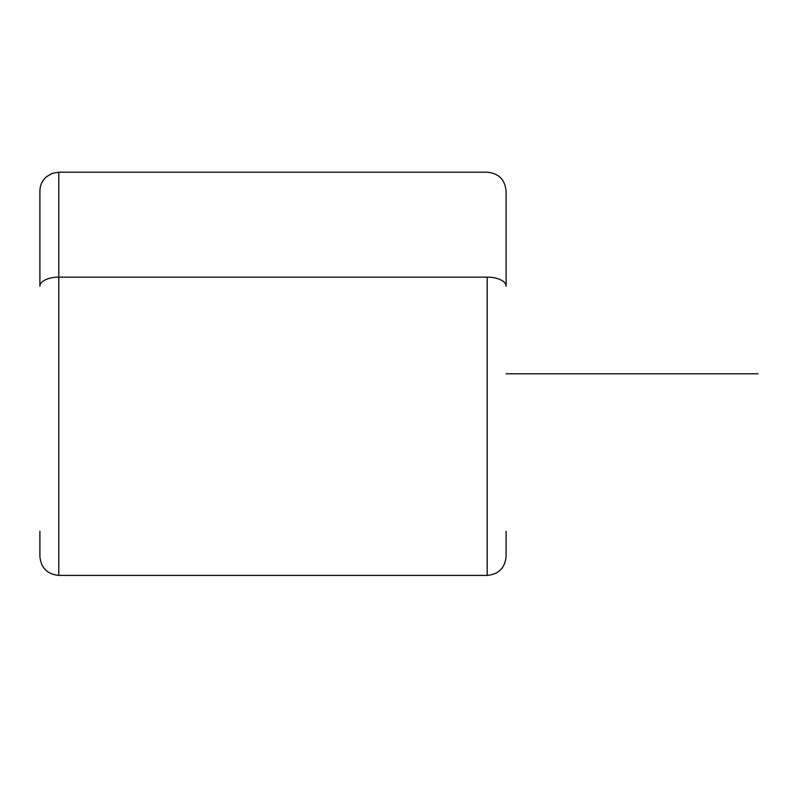 <?xml version="1.0" encoding="UTF-8"?>
<svg xmlns="http://www.w3.org/2000/svg" width="798" height="798" viewBox="0 0 798 798"><rect width="100%" height="100%" fill="white"/><g stroke="black" fill="none" stroke-linecap="round" stroke-linejoin="round"><path stroke-width="1.2" d="M506.102 531.298L506.102 556.495C504.974 567.976 498.68 574.281 487.199 575.398L487.199 277.145A18.903 9.057 0 0 1 506.102 286.213A18.903 9.057 180 0 0 487.199 277.145L487.199 575.398L58.803 575.398L58.803 277.145L487.199 277.145L58.803 277.145L58.803 172.198L58.803 575.398C47.321 574.281 41.017 567.976 39.9 556.495L39.9 531.298M39.9 286.213A18.903 9.057 0 0 1 58.803 277.145A18.903 9.057 180 0 0 39.9 286.213L39.9 191.101C40.01 185.345 42.224 180.548 46.523 176.727L52.259 173.366L58.803 172.198L487.199 172.198C498.68 173.316 504.974 179.62 506.102 191.101L506.102 286.213M506.102 373.803L758.1 373.803"/></g></svg>

